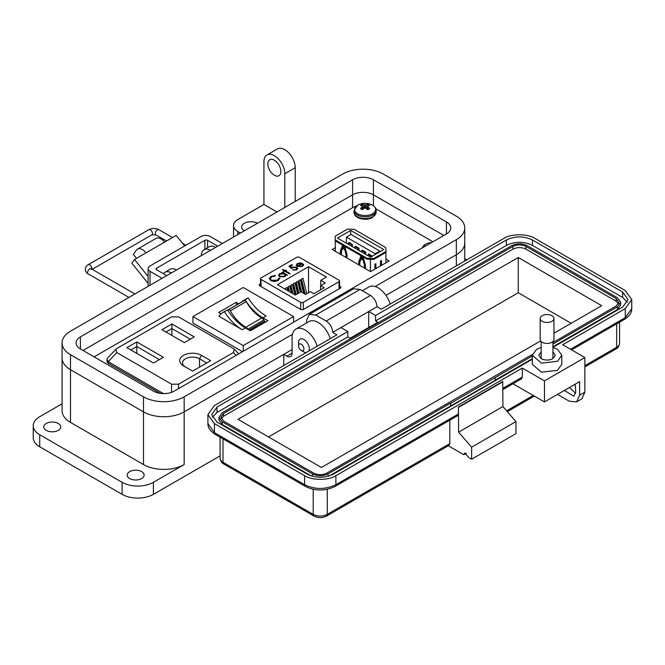 <?xml version="1.0" encoding="UTF-8"?>
<svg xmlns="http://www.w3.org/2000/svg" width="665" height="665" viewBox="0 0 665 665"><rect width="100%" height="100%" fill="white"/><g stroke="black" fill="none" stroke-linecap="round" stroke-linejoin="round"><path stroke-width="1" d="M260.53 283.739L259.325 284.437L259.4 285.626L300.971 309.624L303.032 309.666L340.771 287.87L340.696 286.682L339.566 286.025M340.771 287.87L340.696 286.682L340.696 287.92M259.325 285.576L259.325 284.437L259.4 285.626M356.748 205.768L353.306 207.256L94.131 356.881M432.932 241.752L375.85 208.802M335.384 247.613L332.168 249.466L370.58 271.644L389.116 260.938L385.908 259.084M148.104 283.423L131.869 263.224L134.471 259.508L146.059 252.825A10.083 5.827 -120 0 0 137.456 249.159A10.083 5.827 -120 0 0 136.317 250.215L133.366 254.404L136.525 258.328M184.671 245.967L176.192 235.427L164.604 242.118A10.083 5.827 -120 0 0 155.992 238.452L137.456 249.159M140.814 255.85L140.83 255.826A2.718 1.571 60 0 1 141.138 255.543A2.718 1.571 60 0 1 141.562 255.418M148.104 276.474L134.471 259.508M204.903 249.225L204.903 240.306L156.566 268.219A1.87 1.081 0 0 0 156.017 268.984A1.87 1.081 0 0 0 156.566 269.749L166.749 275.626M222.368 243.506L210.29 236.532A6.559 3.782 0 0 0 201.013 236.532L150.024 265.975A6.559 3.782 0 0 0 148.104 268.643A6.559 3.782 0 0 0 150.024 271.32L162.11 278.303M204.903 240.306A1.87 1.081 180 0 1 207.555 240.306L217.729 246.183M298.535 345.742A3.807 2.203 60 0 1 301.228 344.179A3.807 2.203 60 0 1 303.922 348.851A3.807 2.203 60 0 1 301.228 350.405A3.807 2.203 60 0 1 298.535 345.742L298.535 342.625A7.614 4.397 60 0 1 300.106 339.142A7.614 4.397 60 0 1 303.922 339.516A7.614 4.397 60 0 1 309.308 348.851A7.614 4.397 60 0 1 308.893 350.995M303.922 351.96L301.228 350.405L303.922 351.96A7.614 4.397 60 0 0 305.983 352.674M373.431 179.774L446.431 221.919A14.746 8.512 180 0 1 450.745 227.937A14.746 8.512 180 0 1 446.431 233.964L174.255 391.103A14.746 8.512 180 0 1 153.399 391.103L80.398 348.95A14.746 8.512 180 0 1 76.076 342.932A14.746 8.512 180 0 1 80.398 336.914L352.575 179.774A14.746 8.512 180 0 1 373.431 179.774L373.431 194.828L443.821 235.468L373.431 194.828L373.431 205.768M375.176 286.532L456.331 239.683A28.761 16.6 0 0 0 464.76 227.937A28.761 16.6 0 0 0 456.331 216.2L383.339 174.055A28.761 16.6 0 0 0 342.666 174.055L70.49 331.195A28.761 16.6 0 0 0 62.069 342.932A28.761 16.6 0 0 0 70.49 354.678L143.49 396.822A28.761 16.6 0 0 0 184.163 396.822L292.425 334.312M352.575 179.774L352.575 194.828L83.009 350.463L352.575 194.828A14.746 8.512 180 0 1 373.431 194.828A14.746 8.512 180 0 0 352.575 194.828L352.575 207.68M283.747 365.509L283.747 354.37L184.163 411.868L184.163 464.552A28.761 16.6 180 0 1 143.49 464.552L70.49 422.408A28.761 16.6 180 0 1 62.069 410.671L62.069 357.986A28.761 16.6 0 0 0 70.49 369.723L143.49 411.868A28.761 16.6 0 0 0 184.163 411.868L292.093 349.557M456.331 239.683L456.331 254.728L385.941 295.368L456.331 254.728A28.761 16.6 0 0 0 464.76 242.991L464.76 227.937M129.675 478.551A8.479 4.896 180 0 1 127.19 475.084A8.479 4.896 180 0 1 132.426 470.562A8.479 4.896 180 0 1 141.662 471.626A8.479 4.896 180 0 1 144.147 475.084A8.479 4.896 180 0 1 138.91 479.615A8.479 4.896 180 0 1 129.675 478.551M46.251 430.388A8.479 4.896 180 0 1 43.765 426.922A8.479 4.896 180 0 1 48.994 422.4A8.479 4.896 180 0 1 58.237 423.464A8.479 4.896 180 0 1 60.723 426.922A8.479 4.896 180 0 1 55.486 431.444A8.479 4.896 180 0 1 46.251 430.388M244.379 230.797A9.219 5.32 180 0 1 241.686 227.039A9.219 5.32 180 0 1 247.372 222.118A9.219 5.32 180 0 1 257.413 223.274M274.362 175.261A9.219 5.32 60 0 1 268.344 167.139A9.219 5.32 60 0 1 269.757 159.75A9.219 5.32 60 0 1 274.362 160.207A9.219 5.32 60 0 1 280.381 168.328A9.219 5.32 60 0 1 278.968 175.718A9.219 5.32 60 0 1 274.362 175.261M184.163 464.552L153.399 482.316A22.12 12.768 180 0 1 122.111 482.316L122.111 494.353A22.12 12.768 0 0 0 153.399 494.353L220.09 455.849M62.069 403.788L39.725 416.689A22.12 12.768 0 0 0 33.25 425.716A22.12 12.768 0 0 0 39.725 434.752L122.111 482.316M184.163 396.822L184.163 411.868A28.761 16.6 180 0 1 143.49 411.868L143.49 464.552M283.747 354.37L286.873 356.182L292.093 353.173A7.373 4.256 60 0 1 290.563 356.548A7.373 4.256 60 0 1 286.873 356.182M456.331 265.867L456.331 254.728A28.761 16.6 0 0 0 464.76 242.991L464.76 261.004M276.973 211.985L263.938 204.463L237.862 219.508A14.746 8.512 0 0 0 233.548 225.535A14.746 8.512 0 0 0 237.862 231.553L240.472 233.058M62.069 342.932L62.069 357.986A28.761 16.6 0 0 0 70.49 369.723L143.49 411.868L143.49 396.822M317.163 346.216A18.437 10.64 -120 0 0 295.908 329.075A18.437 10.64 -120 0 0 292.093 337.512L292.093 353.173M330.197 338.693A18.437 10.64 -120 0 0 308.942 321.552L295.908 329.075M390.164 304.071A18.437 10.64 -120 0 0 368.909 286.931L362.292 290.746M466.764 259.849L464.76 258.693M33.25 425.716L33.25 437.761A22.12 12.768 0 0 0 39.725 446.789L122.111 494.353M171.387 272.941A12.901 7.448 -120 0 0 164.937 272.301A12.901 7.448 -120 0 0 163.44 273.714M164.937 272.301L170.149 269.292A12.901 7.448 60 0 1 176.599 269.932M210.489 250.364A12.901 7.448 -120 0 0 204.039 249.724A12.901 7.448 -120 0 0 201.362 255.634M204.039 249.724L209.251 246.715A12.901 7.448 60 0 1 215.701 247.355M263.938 204.463L263.938 161.711A14.746 8.512 -120 0 1 266.989 154.962A14.746 8.512 -120 0 1 278.352 158.91A14.746 8.512 -120 0 1 284.795 173.756L284.795 207.472M295.218 201.445L295.218 167.73L284.795 173.756M266.989 154.962L277.421 148.943A14.746 8.512 60 0 1 288.785 152.892A14.746 8.512 60 0 1 295.218 167.73M552.923 347.463L557.486 349.258L561.809 355.276L561.809 364.304L557.486 370.33L541.418 372.176L532.308 364.304M561.809 355.276L557.486 361.295L541.418 363.14L532.316 355.276L536.63 349.258L541.194 347.463M541.194 351.893L538.766 355.276L541.194 358.659C545.101 360.521 549.016 360.521 552.923 358.659L555.358 355.276L552.923 351.885M576.597 401.918L579.647 395.16L579.647 381.619L544.452 401.934L544.452 380.862L584.859 357.537L584.859 392.151L581.808 398.9L576.597 401.918L569.223 401.186L557.486 394.412M466.414 453.214L463.813 454.719L448.293 445.758M575.2 384.187L575.74 391.993L573.829 396.215L564.361 390.438M584.859 357.537L562.698 344.736L625.275 308.618L631.75 299.582L625.275 290.555L535.067 238.477C527.968 233.598 510.886 233.598 503.779 238.477L381.253 309.217L376.997 306.765L368.718 311.536L375.584 315.501L506.389 239.982C515.092 235.909 523.779 235.909 532.457 239.982L622.664 292.06L628.059 299.582L622.664 307.114L552.923 347.371M575.624 393.306L569.573 387.429M327.288 489.307L327.288 514.369A3.691 2.128 -120 0 1 326.523 516.057L449.05 445.317L449.814 443.63L327.288 514.369A9.958 5.744 180 0 1 313.207 514.369L223.008 462.291A9.958 5.744 180 0 1 220.09 458.227L220.09 437.171M463.813 454.719L464.569 453.031L469.025 457.728L471.635 459.232L471.635 447.196L458.592 432.142L458.418 407.047L458.418 413.979L457.653 415.667L335.127 486.406A3.691 2.128 -120 0 0 335.892 484.719L458.418 413.979M449.814 420.189L449.814 443.63M471.635 459.232L515.949 433.647L515.949 421.602L502.915 406.556L502.74 381.461L458.418 407.047M544.452 401.934L513.688 384.179L513.688 383.314M532.316 359.275L333.281 474.187C324.578 478.251 315.892 478.251 307.213 474.187L217.006 422.109L211.611 414.578L217.006 407.055L347.82 331.536L340.954 327.571L332.675 332.35L336.931 334.803L214.404 405.55L207.921 414.578L214.404 423.613L304.603 475.691C311.702 480.562 328.793 480.562 335.892 475.691L522.291 368.069L544.452 380.862M502.915 381.768L458.592 407.354M458.592 432.142L502.915 406.556M471.635 447.196L515.949 421.602M502.915 388.285L522.291 377.105L522.291 368.069M522.291 377.105L521.526 378.792L502.915 389.532M376.997 306.765C376.606 301.968 374.437 298.203 370.48 295.468L360.048 289.45L353.597 288.81L309.275 314.404L306.607 320.306L306.607 322.899M370.48 295.468L326.158 321.062C330.114 323.788 332.292 327.554 332.675 332.35M375.584 315.501L375.584 320.921L377.845 322.226L350.081 338.252L347.82 336.947L347.82 331.536M212.218 417.288L217.006 412.475L347.82 336.947M375.584 320.921L506.389 245.402C515.076 241.279 523.771 241.279 532.457 245.402L622.664 297.479L627.452 302.292M340.954 327.571L368.718 311.536L368.718 327.496M326.158 321.062L315.725 315.035L309.275 314.404M311.386 475.99L222.218 424.511L218.984 419.997L218.984 417.288L222.218 412.774L511.601 245.701C516.821 243.224 522.033 243.224 527.245 245.701L617.452 297.779L620.686 302.292L617.452 306.806L552.923 344.063M620.686 302.292L620.686 305.002L617.452 309.516L552.923 346.773M532.316 358.676L495.093 380.164M450.77 405.949L450.77 403.239L495.093 377.654L495.093 380.363L329.109 475.99M450.596 405.85L450.596 403.14L328.069 473.879C322.858 476.356 317.637 476.356 312.425 473.879L222.218 421.801L218.984 417.288M495.093 377.654L532.316 355.966M532.391 354.412L326.764 473.131C322.417 475.167 318.078 475.167 313.73 473.131L223.523 421.053L220.83 417.288L223.523 413.522L512.906 246.449C517.254 244.412 521.601 244.412 525.94 246.449L616.147 298.535L618.849 302.292L616.147 306.058L552.923 342.558M221.129 418.642L223.523 416.232L512.906 249.159C517.254 247.097 521.601 247.097 525.94 249.159L616.147 301.237L618.541 303.647M540.653 340.912L321.419 467.487L237.995 419.324L518.251 257.513L601.675 305.684L553.953 333.24M518.251 257.513L518.251 292.733L571.177 323.29M268.494 436.93L518.251 292.733M553.953 318.502L553.953 339.449A6.891 3.982 180 0 1 551.933 342.267A6.891 3.982 180 0 1 544.419 343.132A6.891 3.982 180 0 1 540.171 339.449L540.171 318.502A6.891 3.982 180 0 1 542.191 315.692A6.891 3.982 180 0 1 549.697 314.828A6.891 3.982 180 0 1 553.953 318.502A6.891 3.982 180 0 1 551.933 321.311A6.891 3.982 180 0 1 544.419 322.176A6.891 3.982 180 0 1 540.171 318.502M374.885 264.254L374.885 269.159L374.885 264.254L375.875 263.681L375.875 268.585M380.513 261.004L380.513 265.909L380.513 261.004L381.502 260.431L381.502 265.335M385.908 252.426L385.908 262.791M370.472 271.578L370.472 259.317L373.788 259.425L386.107 252.318L385.708 247.496L354.254 229.342L347.504 229.109L335.185 236.216L335.376 251.32L335.185 236.216M346.407 241.312L346.407 243.232L346.407 241.312M364.428 268.086L364.428 264.878L363.098 260.115L361.112 258.968L359.79 262.209L359.79 265.41M358.792 264.836L358.792 261.345L360.779 256.482L363.431 258.012L365.418 265.16L365.418 268.66M340.38 254.205L340.38 250.705L342.367 245.842L345.01 247.372L346.997 254.529L346.997 258.028M346.008 257.455L346.008 254.246L344.686 249.475L342.699 248.328L341.369 251.57L341.369 254.778M386.107 251.395L373.788 258.51L367.038 258.278L367.038 259.2L370.413 259.308L370.413 271.544M373.788 258.51L373.788 259.425M335.584 241.038L367.038 259.2M350.713 230.431L337.471 238.07L370.58 257.189L383.821 249.541L350.713 230.431L350.713 234.637M367.038 258.278L335.584 240.123M359.923 261.885L361.477 256.881M363.763 259.192L362.242 258.311L361.112 258.968M341.502 251.245L343.057 246.25M345.343 248.56L343.822 247.679L342.699 248.328M341.777 250.589L341.777 249.4M377.861 249.924L375.093 248.328M359.441 239.292L356.673 237.696M340.38 250.705L341.502 250.057M344.686 249.475L345.468 249.026M346.008 254.246L346.798 253.797M363.098 260.115L363.888 259.658M364.428 264.878L365.21 264.429M358.792 261.345L359.923 260.688M346.415 237.122L375.151 253.714L379.79 251.038L351.053 234.446L346.415 237.122L346.415 243.24M371.569 256.615L368.26 254.321L368.925 253.939L372.234 256.233M375.151 253.714L375.151 254.545M351.702 246.291L351.702 244.762L348.394 242.85L349.059 242.467L352.367 244.379L352.367 246.673M358.327 250.115L358.327 248.585L355.019 246.673L355.675 246.291L358.992 248.203L358.992 250.497M364.952 253.939L364.952 252.409L361.635 250.497L362.3 250.115L365.609 252.027L365.609 254.321M379.79 251.038L379.79 251.869M351.702 244.762L352.367 244.379M348.394 244.379L348.394 242.85M358.327 248.585L358.992 248.203M355.019 248.203L355.019 246.673M364.952 252.409L365.609 252.027M361.635 258.66L361.635 256.973M361.635 252.027L361.635 250.497M371.569 256.233L372.234 255.85M368.26 255.85L368.26 254.321M303.307 309.508L303.307 302.326L339.025 281.702A1.845 1.064 180 0 0 339.566 280.946A1.845 1.064 180 0 0 339.025 280.198L299.4 257.313A1.845 1.064 0 0 0 296.79 257.313L261.071 277.937A1.845 1.064 0 0 0 260.53 278.693A1.845 1.064 0 0 0 261.071 279.441L300.705 302.326L300.705 309.466M302.708 264.836L303.456 264.703L302.517 266.474L297.388 266.441L296.282 265.127L297.313 263.448L300.339 262.85L302.633 263.548L298.12 266.15L301.819 266.158L302.617 264.471L303.456 264.321L303.639 265.002M302.7 265.177L302.617 264.471M285.036 271.353L284.154 271.869L283.531 271.511L284.412 270.996L282.384 269.824L282.999 269.466L285.036 270.638L285.917 270.131L286.54 270.489L285.651 270.996L290.073 273.548L289.458 273.905L285.036 271.353M279.832 278.643L279.782 278.028L278.228 280.597L274.18 281.536L270.846 280.622L269.35 278.577L270.971 276.416L275.426 275.51L275.293 276.058L271.644 276.84L270.298 278.652L271.511 280.298L277.521 280.189L278.834 278.103L279.84 278.46M278.834 278.535L278.834 278.103M326.399 277.064L320.771 280.314L325.335 282.949L320.572 285.701L324.212 287.804L313.88 293.772L310.239 291.669L305.476 294.42L300.904 291.785L295.277 295.036L277.396 284.711L308.518 266.74L326.399 277.064M303.307 302.326A1.845 1.064 180 0 1 300.705 302.326M285.933 275.368L284.836 276.682L279.583 276.682L278.527 275.21L279.632 273.656L282.7 273.066L281.76 272.534L282.384 272.176L287.421 275.086L285.95 275.194M296.016 267.488L292.833 267.571L291.669 268.652L288.926 266.249L291.752 264.62L292.467 265.027L290.115 266.382L291.561 267.638L292.234 267.097L296.665 267.147L297.737 268.569L296.69 269.94L292.642 270.032L296.016 269.508L296.756 268.485L296.016 267.488M301.819 266.158L298.12 266.15M300.339 262.85L302.633 263.93M297.313 263.448L300.339 263.232M296.282 265.51L297.313 263.83M303.456 264.703L303.622 265.194M301.819 266.54L302.617 264.853M285.651 270.996L289.749 273.739M285.917 270.131L286.208 270.68M285.036 270.638L285.917 270.514M282.999 269.466L285.036 271.021M284.412 270.996L283.864 271.702M279.782 278.411L278.851 278.485L277.521 280.189M271.511 280.298L277.521 280.572M270.314 278.843L271.511 280.68M270.971 276.416L275.426 275.892M269.367 278.768L270.971 276.798M320.771 285.593L320.771 280.314M308.518 292.658L308.518 266.74M304.129 293.639L301.494 282.775L301.494 279.076L302.957 278.228L306.706 293.706M298.036 293.44L296.199 285.834L296.199 282.135L297.662 281.287L300.289 292.143M288.411 291.071L288.253 286.723L289.716 285.875L291.386 292.783M291.918 293.09L290.904 288.893L290.904 285.194L292.359 284.346L294.894 294.811M285.601 289.45L285.601 288.253L287.064 287.405L287.879 290.763M295.393 294.969L293.548 287.363L293.548 283.664L295.011 282.816L297.637 293.672M300.688 291.91L298.851 284.304L298.851 280.605L300.306 279.757L303.597 293.332M320.572 285.701L320.572 289.907M282.7 273.066L279.632 274.038L278.544 275.393M282.384 272.176L287.089 275.277M296.016 269.508L296.731 268.677M293.257 269.674L296.016 269.89M296.665 267.147L297.721 268.768M292.234 267.097L296.665 267.529M291.561 267.638L292.234 267.48M290.115 266.382L291.561 268.02M291.752 264.62L292.135 265.219M289.192 266.482L291.752 265.002M297.139 264.986L297.962 263.789L301.395 263.548L297.571 266.133L301.395 263.548M297.139 265.194L297.571 266.133M301.494 279.076L305.168 294.246M296.199 282.135L298.826 292.982M288.253 286.723L289.45 291.669M290.904 285.194L292.957 293.697M285.601 288.253L285.942 289.641M293.548 283.664L296.174 294.512M298.851 280.605L301.661 292.218M285.102 275.285L284.238 276.69L280.206 276.715L279.416 275.376M297.571 265.751L297.139 264.811M280.264 274.005L284.296 273.988L285.127 275.094L284.238 276.308L280.206 276.332L279.4 275.185L280.264 274.005M229.425 309.815A1.845 1.064 -120 0 0 228.577 309.682L244.479 300.505A1.845 1.064 60 0 1 245.335 300.63A1.845 1.064 60 0 1 246.266 301.627L230.364 310.804A1.845 1.064 -120 0 0 229.425 309.815M222.941 312.409A30.382 17.539 60 0 1 224.421 311.702A38.395 22.169 -120 0 0 242.268 329.74L219.043 316.324A30.382 17.539 60 0 1 222.941 312.409L226.075 310.597A30.382 17.539 60 0 1 227.546 309.898A38.395 22.169 -120 0 0 245.402 327.928L250.364 330.796L267.912 320.671L262.941 317.803A38.395 22.169 60 0 1 245.094 299.765A30.382 17.539 -120 0 0 243.614 300.472A30.382 17.539 -120 0 0 241.42 302.168M238.644 303.772L236.175 302.342L218.627 312.475L221.013 313.847M192.933 316.557L243.249 287.504L293.564 316.557L243.249 345.609L192.933 316.557L192.933 323.057L242.517 351.685M250.131 330.663L264.537 322.342L264.537 321.07A1.945 1.122 60 0 0 263.922 319.948A6.7 3.874 60 0 0 261.711 318.036L245.809 327.213A6.7 3.874 60 0 1 248.02 329.125A1.945 1.122 60 0 1 248.378 329.649M245.726 327.172A30.291 17.489 60 0 1 230.364 310.804M244.479 300.505A33.184 19.16 -120 0 0 243.249 301.112L227.679 310.106A33.184 19.16 60 0 1 228.577 309.682M261.628 317.986A30.291 17.489 60 0 1 246.266 301.627M264.537 321.07L249.034 330.031M264.537 321.394L265.593 322.001M236.175 302.342L236.698 304.903M243.249 345.609L243.249 351.27M293.564 322.217L293.564 316.557M224.421 311.702L227.546 309.898M262.941 317.803L266.075 315.991A38.395 22.169 60 0 1 248.228 297.962L245.094 299.765M248.228 297.962A30.382 17.539 -120 0 0 246.748 298.66L243.614 300.472M210.697 360.663L201.528 355.376A12.785 7.382 0 0 0 183.449 355.368A12.785 7.382 0 0 0 183.449 365.808L192.617 371.103L210.697 360.663M153.482 363.04L163.415 357.305L136.799 341.935L126.865 347.67L153.482 363.04M233.357 352.55L178.561 384.187L171.578 384.187L116.782 352.55L115.826 349.258L116.782 348.518L171.578 316.881L178.561 316.881L233.357 348.518L234.321 349.258L233.357 352.55L236.05 355.418M161.961 329.699L184.338 342.625L194.271 336.889L171.894 323.963L161.961 329.699M185.41 366.947A9.975 5.761 180 0 1 182.509 362.882A9.975 5.761 180 0 1 188.669 357.562A9.975 5.761 180 0 1 199.542 358.809L206.724 362.957M136.799 341.935L136.799 346.523L159.442 359.599M130.839 349.965L136.799 346.523L136.799 353.406M115.826 349.258L107.464 358.161L107.007 359.316L108.229 361.677L116.782 352.55M163.357 393.589L108.229 361.677M165.934 331.993L171.894 328.552L171.894 323.963M171.894 335.434L171.894 328.552L190.298 339.183M107.007 359.316L107.007 361.245A5.619 3.242 0 0 0 108.653 363.531L160.29 393.348M431.602 242.517A16.035 16.035 0 0 0 426.78 243.673L426.78 243.673A10.515 6.068 -0 0 0 425.442 244.329A10.515 6.068 -0 0 0 422.458 247.804M361.344 204.853A5.287 3.051 -0 0 0 360.497 205.493A16.035 8.421 55.8 0 1 362.109 205.992A16.01 4.173 72.4 0 1 362.492 206.449A16.01 5.785 99.2 0 0 362.109 207.064A16.035 10.033 115.5 0 0 360.497 208.519A5.287 3.051 0 0 0 361.344 209.167A5.287 3.051 0 0 0 362.467 209.666A16.035 8.421 -55.8 0 1 364.162 208.245A16.01 11.222 -32.3 0 1 365.085 207.954A16.01 11.222 32.3 0 1 366.016 208.245A16.035 8.421 55.8 0 1 367.712 209.666A5.287 3.051 0 0 0 368.826 209.167A5.287 3.051 0 0 0 369.682 208.519A16.035 10.033 -115.5 0 0 368.061 207.064A16.01 5.785 -99.2 0 0 367.687 206.449A16.01 4.173 -72.4 0 1 368.061 205.992A16.035 8.421 -55.8 0 1 369.682 205.493A5.287 3.051 0 0 0 367.712 204.355A16.035 10.033 115.5 0 0 366.016 204.812A16.01 12.835 140.4 0 0 365.085 204.953A16.01 12.835 -140.4 0 0 364.162 204.812A16.035 10.033 -115.5 0 0 362.467 204.355A5.287 3.051 -0 0 0 361.344 204.853M357.654 205.194A10.515 6.068 -0 0 0 357.654 213.773A10.515 6.068 -0 0 0 372.525 213.773A10.515 6.068 -0 0 0 371.186 204.537L371.186 204.537A16.035 16.035 0 0 0 358.992 204.537L358.992 204.537A10.515 6.068 -0 0 0 357.654 205.194M362.334 209.616L362.109 207.064M362.824 209.342L362.492 206.449M363.057 209.143L362.467 204.355M363.954 208.403L364.162 204.812M365.085 207.954L365.085 204.953M366.224 208.403L366.016 204.812M367.122 209.143L367.712 204.355M367.354 209.342L367.687 206.449M367.836 209.616L368.061 207.064M140.83 255.826L141.537 255.418M156.566 268.219L156.566 269.749M164.604 242.118L146.059 252.825M207.555 247.696L207.555 240.306M150.024 285.277L150.024 271.32M172.509 237.555L158.885 229.683A2.993 1.729 120 0 0 157.389 229.832A2.993 1.729 120 0 0 155.269 233.49A2.993 1.729 120 0 0 155.893 234.861L151.836 234.861L92.186 269.3M158.885 229.683C155.535 228.029 152.194 228.029 148.844 229.683A2.993 1.729 60 0 1 151.146 230.481A2.993 1.729 60 0 1 152.451 233.49A2.993 1.729 60 0 1 151.836 234.861M148.844 229.683L88.229 264.678A2.993 1.729 60 0 1 90.54 265.476A2.993 1.729 60 0 1 91.845 268.485A2.993 1.729 60 0 1 91.77 269.067M88.229 264.678C86.674 265.327 85.685 266.865 85.278 269.3C85.685 271.736 86.674 273.282 88.229 273.922A2.993 1.729 -60 0 1 87.614 272.559A2.993 1.729 -60 0 1 89.725 268.893A2.993 1.729 -60 0 1 91.221 268.743L134.937 293.988M446.431 221.919L446.431 233.964M80.398 336.914L80.398 348.95M70.49 354.678L70.49 422.408M153.399 482.316L153.399 494.353M39.725 434.752L39.725 446.789M237.862 231.553L237.862 234.562M584.859 392.151L579.647 395.16M584.859 366.905L615.906 348.984A3.691 2.128 -120 0 0 616.671 347.296L584.859 365.659M615.906 348.984C617.81 348.236 619.032 346.324 619.581 343.231A9.958 5.744 180 0 1 616.671 347.296L616.671 323.863M220.09 458.227C220.639 461.311 221.861 463.231 223.764 463.979A3.691 2.128 -60 0 1 223.008 462.291L223.008 438.858M223.764 463.979L313.971 516.057A3.691 2.128 -60 0 1 313.207 514.369L313.207 489.307M533.239 395.467L506.622 410.837M570.52 349.258L625.275 317.646L625.275 308.618M335.892 475.691L335.892 484.719C325.459 489.673 315.035 489.673 304.603 484.719L304.603 475.691M571.601 349.881L624.51 319.333A3.691 2.128 -120 0 0 625.275 317.646L631.75 308.618L631.75 299.582M214.404 423.613L214.404 432.641L304.603 484.719A3.691 2.128 -60 0 0 305.368 486.406L215.161 434.328A3.691 2.128 -60 0 1 214.404 432.641L207.921 423.613L207.921 414.578M217.006 407.055L217.006 412.475M622.664 292.06L622.664 297.479M532.457 239.982L532.457 245.402M506.389 239.982L506.389 245.402M315.725 315.035L360.048 289.45M222.218 424.511L222.218 421.801M312.425 476.298L312.425 473.879M328.069 476.298L328.069 473.879M617.452 309.516L617.452 306.806M223.523 416.232L223.523 413.522M616.147 298.535L616.147 301.237M525.94 246.449L525.94 249.159M512.906 246.449L512.906 249.159M261.071 286.59L261.071 279.441M339.025 281.702L339.025 288.884M242.268 329.74L245.402 327.928M261.711 318.036L245.809 327.213M263.922 319.948L248.02 329.125M199.542 367.105L199.542 358.809L201.528 355.376M178.561 388.609L178.561 384.187M171.578 384.187L171.578 392.325M108.653 363.531L108.653 362.001M358.992 204.537L357.595 205.219L354.029 210.464A11.064 6.384 -0 0 0 357.263 214.978A11.064 6.384 -0 0 0 372.907 214.978A11.064 6.384 -0 0 0 376.149 210.464L376.149 212.202A11.064 6.384 -0 0 1 372.907 216.715A11.064 6.384 -0 0 1 357.263 216.715A11.064 6.384 -0 0 1 354.029 212.202C353.63 218.394 366.149 221.462 372.583 217.447L376.149 212.202M148.104 286.382L148.104 268.643M166.533 241.004L155.893 234.861M88.229 273.922L128.96 297.438M185.884 245.269L182.567 243.357M91.255 269.3L91.221 268.743M233.548 237.056L233.548 225.535M532.316 364.304L532.316 355.276M326.523 516.057C322.342 518.126 318.153 518.126 313.971 516.057M534.319 396.091L507.345 411.668M619.581 343.231L619.581 322.176M624.51 319.333C629.506 316.083 631.916 312.517 631.75 308.618M215.161 434.328C210.173 431.078 207.754 427.512 207.921 423.613M335.127 486.406C325.21 491.202 315.285 491.202 305.368 486.406M541.194 358.659L541.194 341.544M552.923 358.659L552.923 341.544M260.53 278.693L260.53 286.274M339.566 280.946L339.566 288.568M238.677 353.905L234.321 349.258M426.78 243.673L425.384 244.354L422.076 248.02M354.029 210.464L354.029 212.202M376.149 210.464C376.008 207.862 374.353 205.884 371.186 204.537"/></g></svg>
